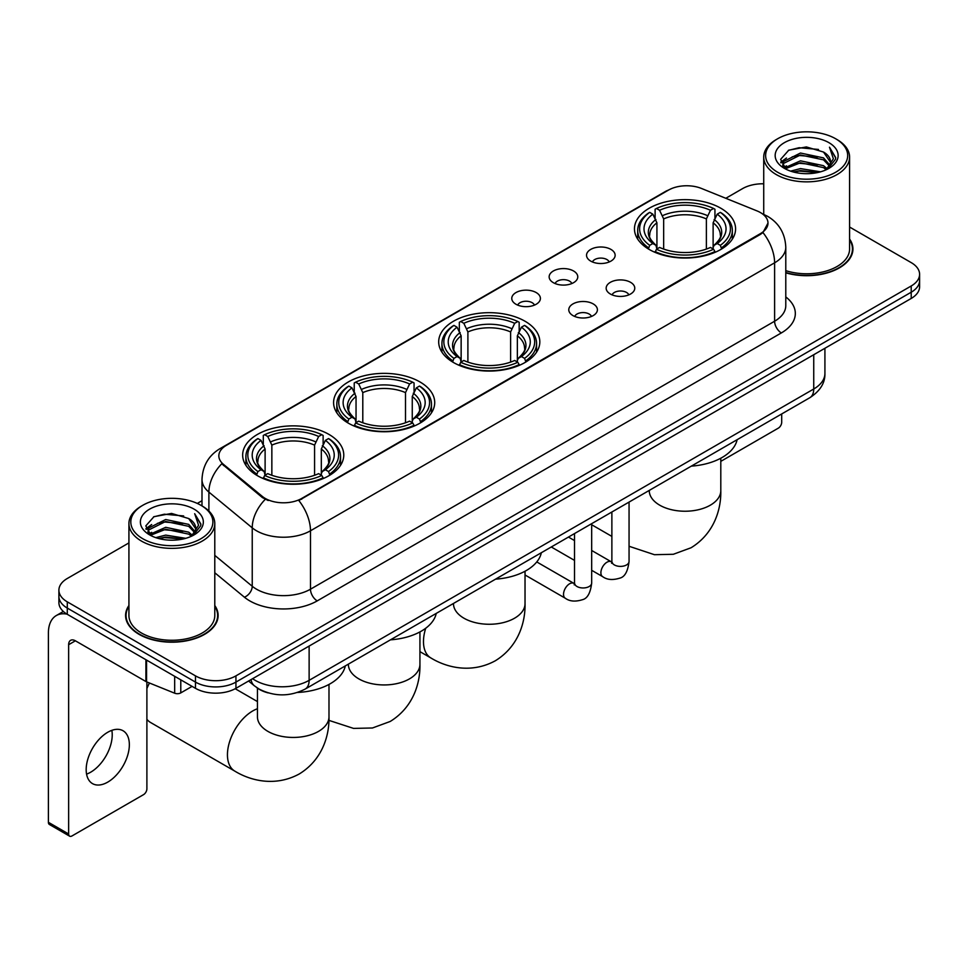 <?xml version="1.0" encoding="UTF-8"?>
<svg xmlns="http://www.w3.org/2000/svg" width="968" height="968" viewBox="0 0 968 968"><rect width="100%" height="100%" fill="white"/><g stroke="black" fill="none" stroke-linecap="round" stroke-linejoin="round"><path stroke-width="1.45" d="M525.007 321.231A50.566 29.197 0 0 0 469.904 314.902A50.566 29.197 0 0 0 438.685 341.873A50.566 29.197 0 0 0 453.496 362.516A50.566 29.197 0 0 0 508.599 368.844A50.566 29.197 0 0 0 539.817 341.873A50.566 29.197 0 0 0 525.007 321.231M419.906 381.912A50.566 29.197 0 0 0 364.803 375.584A50.566 29.197 0 0 0 333.585 402.555A50.566 29.197 0 0 0 348.395 423.197A50.566 29.197 0 0 0 403.499 429.526A50.566 29.197 0 0 0 434.717 402.555A50.566 29.197 0 0 0 419.906 381.912M328.963 434.414A50.566 29.197 0 0 0 273.859 428.086A50.566 29.197 0 0 0 242.653 455.057A50.566 29.197 0 0 0 257.464 475.699A50.566 29.197 0 0 0 312.567 482.028A50.566 29.197 0 0 0 343.773 455.057A50.566 29.197 0 0 0 328.963 434.414M720.773 208.205A50.566 29.197 0 0 0 665.669 201.876A50.566 29.197 0 0 0 634.463 228.847A50.566 29.197 0 0 0 649.274 249.49A50.566 29.197 0 0 0 704.377 255.818A50.566 29.197 0 0 0 735.583 228.847A50.566 29.197 0 0 0 720.773 208.205M590.71 261.106A14.314 8.264 180 0 1 587.879 258.758A14.314 8.264 180 0 1 592.61 248.498A14.314 8.264 180 0 1 610.953 249.417A14.314 8.264 180 0 1 613.797 258.758A14.314 8.264 180 0 1 590.71 261.106M609.211 261.953A8.591 4.961 0 0 0 606.9 259.545A8.591 4.961 0 0 0 598.442 258.287A8.591 4.961 0 0 0 592.452 261.953M553.345 282.68A14.314 8.264 180 0 1 550.502 280.345A14.314 8.264 180 0 1 555.245 270.072A14.314 8.264 180 0 1 573.576 270.992A14.314 8.264 180 0 1 576.42 280.345A14.314 8.264 180 0 1 553.345 282.68M571.834 283.539A8.591 4.961 0 0 0 569.535 281.119A8.591 4.961 0 0 0 561.077 279.861A8.591 4.961 0 0 0 555.087 283.539M515.968 304.254A14.314 8.264 180 0 1 513.125 301.919A14.314 8.264 180 0 1 517.868 291.646A14.314 8.264 180 0 1 536.199 292.566A14.314 8.264 180 0 1 539.043 301.919A14.314 8.264 180 0 1 515.968 304.254M534.457 305.114A8.591 4.961 0 0 0 532.158 302.694A8.591 4.961 0 0 0 523.7 301.435A8.591 4.961 0 0 0 517.711 305.114M610.348 294.006A14.314 8.264 180 0 1 607.505 291.671A14.314 8.264 180 0 1 612.248 281.41A14.314 8.264 180 0 1 630.579 282.329A14.314 8.264 180 0 1 633.423 291.671A14.314 8.264 180 0 1 610.348 294.006M628.837 294.865A8.591 4.961 0 0 0 626.538 292.457A8.591 4.961 0 0 0 618.08 291.199A8.591 4.961 0 0 0 612.091 294.865M572.971 315.592A14.314 8.264 180 0 1 570.128 313.257A14.314 8.264 180 0 1 574.871 302.984A14.314 8.264 180 0 1 593.215 303.904A14.314 8.264 180 0 1 596.046 313.257A14.314 8.264 180 0 1 572.971 315.592M591.472 316.439A8.591 4.961 0 0 0 589.161 314.031A8.591 4.961 0 0 0 580.703 312.773A8.591 4.961 0 0 0 574.714 316.439M757 210.903A25.761 14.871 180 0 1 760.449 212.573A25.761 14.871 180 0 1 767.987 223.088A25.761 14.871 180 0 1 760.449 233.603L301.714 498.447A25.761 14.871 180 0 1 262.401 496.463L223.499 464.386A25.761 14.871 180 0 1 218.841 455.868A25.761 14.871 180 0 1 226.391 445.341L668.465 190.115A25.761 14.871 180 0 1 701.449 188.445L757 210.903M268.16 692.894A28.616 16.529 180 0 1 256.605 687.486M128.925 605.52A46.27 26.717 0 0 0 125.586 615.491A46.27 26.717 0 0 0 139.138 634.379A46.27 26.717 0 0 0 189.559 640.163A46.27 26.717 0 0 0 218.127 615.491A46.27 26.717 0 0 0 214.787 605.52M126.058 617.899A46.27 26.717 0 0 0 125.9 618.6M767.987 223.088L762.941 232.562L760.449 234.365L298.809 500.516A33.396 19.275 60 0 1 310.486 530.779A38.163 22.034 180 0 1 256.52 530.779A38.163 22.034 180 0 1 252.237 527.838L208.894 492.095A38.163 22.034 180 0 1 201.997 479.462L201.997 505.925M128.925 542.903L67.288 578.489A28.616 16.529 0 0 0 58.903 590.178L58.903 602.64A28.616 16.529 0 0 0 67.288 614.317L195.463 688.321L195.463 682.089A28.616 16.529 0 0 0 235.938 682.089L911.215 292.215A28.616 16.529 0 0 0 919.6 280.538A28.616 16.529 0 0 1 911.215 292.215L235.938 682.089A28.616 16.529 0 0 1 195.463 682.089L67.288 608.086L195.463 682.089L195.463 675.858A28.616 16.529 0 0 0 235.938 675.858L911.215 285.983A28.616 16.529 0 0 0 919.6 274.307A28.616 16.529 0 0 0 911.215 262.618L849.589 227.032M58.903 596.409A28.616 16.529 0 0 0 67.288 608.086A28.616 16.529 0 0 1 58.903 596.409M268.184 500.516L262.401 497.588L221.769 463.769A33.396 22.337 129.5 0 0 208.894 492.095L208.894 511.043M785.786 272.831A46.27 26.717 0 0 0 852.929 248.994A46.27 26.717 0 0 0 849.589 239.023M763.728 183.787A28.616 16.529 0 0 0 742.565 188.615L725.806 198.295M201.997 500.71L197.291 503.433M58.903 590.178A28.616 16.529 0 0 0 67.288 601.854L195.463 675.858M217.812 618.6A46.27 26.717 0 0 0 217.643 617.899M852.614 252.103A46.27 26.717 0 0 0 852.445 251.39M195.463 688.321A28.616 16.529 0 0 0 235.938 688.321L911.215 298.447A28.616 16.529 0 0 0 919.6 286.77L919.6 274.307M720.797 461.361L778.32 428.146A4.767 2.759 120 0 0 781.696 422.314L781.696 413.965M777.643 172.256A41.019 23.68 0 0 0 835.662 172.256A41.019 23.68 0 0 0 835.662 138.763L837.005 139.549A42.931 24.781 0 0 1 849.589 157.07A42.931 24.781 0 0 1 823.078 179.975A42.931 24.781 0 0 1 776.3 174.591A42.931 24.781 0 0 1 763.728 157.07A42.931 24.781 0 0 1 776.3 139.549L777.643 138.763A41.019 23.68 0 0 0 777.643 172.256M785.786 270.653A42.931 24.781 0 0 0 849.589 248.994L849.589 157.07M785.786 272.528A45.798 26.439 0 0 0 852.445 248.994A45.798 26.439 0 0 0 849.589 239.786M790.578 171.142L800.475 168.601L820.549 171.82M793.421 172.001L800.475 170.549L817.621 172.546L799.144 171.082L793.615 172.062M784.407 167.96L800.475 160.821L823.514 165.673L827.229 168.747M785.399 168.771L800.475 162.757L823.514 167.621L826.2 169.678M783.088 166.629L783.62 161.462L800.475 153.029L823.514 157.893L829.83 165.044M782.87 165.685L783.62 163.411L800.475 154.977L823.514 159.841L829.37 165.976M825.958 169.872A23.849 13.77 0 0 0 830.508 161.777A23.849 13.77 0 0 0 823.514 152.049L830.496 162.249M828.91 142.659A31.484 18.174 0 0 0 784.455 142.623A31.484 18.174 0 0 0 784.249 168.287A31.484 18.174 0 0 0 784.395 168.359A31.484 18.174 0 0 0 829.056 168.287A31.484 18.174 0 0 0 828.91 142.659M823.514 152.049L806.38 146.93L788.775 150.173L780.607 159.393L786.016 169.231M827.906 168.916L835.517 159.272L835.662 157.542L829.479 147.197L833.375 158.788L826.2 169.763M837.005 139.549L835.662 138.763A41.019 23.68 0 0 0 777.643 138.763M829.479 147.197L835.662 157.929M788.363 150.379L799.144 147.717L818.468 149.447M780.922 162.902L784.443 160.143M792.187 156.852L799.144 155.497L817.779 157.034M792.187 164.645L799.144 163.289L817.779 164.826M780.716 162.14L786.488 158.038M783.79 167.379L786.488 165.831M648.354 248.957L649.722 245.34A45.411 26.221 0 0 1 649.722 212.367L652.843 214.17A41.019 23.68 0 0 0 652.843 243.537L655.917 245.291L656.921 248.97M656.921 247.469L656.921 222.809L652.843 214.17M655.106 218.078L655.106 209.245L656.461 208.471A45.411 26.221 0 0 1 713.585 208.471L710.464 210.274A41.019 23.68 0 0 0 659.583 210.274L663.661 218.913L663.661 249.078M706.386 249.078L706.386 218.913L710.464 210.274M691.333 466.128A52.478 30.298 0 0 0 737.12 439.702M655.106 251.571A47.323 27.322 0 0 0 714.941 251.571L713.585 249.236A45.411 26.221 0 0 1 656.461 249.236L655.106 252.382M714.941 252.382L714.941 251.571M649.722 212.367L648.354 213.142A47.323 27.322 0 0 0 637.706 230.408A47.323 27.322 0 0 0 648.354 247.687M713.585 208.471L714.941 209.245L714.941 218.078M656.461 249.236L659.583 247.433A41.019 23.68 0 0 0 710.464 247.433L713.585 249.236M652.843 243.537L649.722 245.34M659.583 210.274L656.461 208.471M655.917 219.482A36.699 21.187 0 0 0 655.917 245.291L656.098 245.4C650.883 240.367 648.754 236.942 649.722 235.139A35.296 20.376 0 0 1 656.921 222.809M721.68 247.687A47.323 27.322 0 0 0 732.34 230.408A47.323 27.322 0 0 0 721.68 213.142L720.325 212.367A45.411 26.221 0 0 1 720.325 245.34L721.68 248.957M720.325 245.34L717.203 243.537A41.019 23.68 0 0 0 717.203 214.17L720.325 212.367M717.203 214.17L713.126 222.809L713.126 247.469L714.118 245.291L717.203 243.537M713.126 222.809A35.296 20.376 0 0 1 720.325 235.139C721.281 236.954 719.163 240.379 713.948 245.4L714.118 245.291A36.699 21.187 0 0 0 714.118 219.482M713.126 248.97L713.126 247.469M452.588 361.984L453.944 358.366A45.411 26.221 0 0 1 453.944 325.393L457.065 327.196A41.019 23.68 0 0 0 457.065 356.563L460.151 358.317L461.143 361.996M461.143 360.495L461.143 335.836L457.065 327.196M459.34 331.104L459.34 322.271L460.695 321.497A45.411 26.221 0 0 1 517.807 321.497L514.686 323.3A41.019 23.68 0 0 0 463.817 323.3L467.895 331.939L467.895 362.105M510.608 362.105L510.608 331.939L514.686 323.3M495.555 579.154A52.478 30.298 0 0 0 541.342 552.728M459.34 364.597A47.323 27.322 0 0 0 519.175 364.597L517.807 362.262A45.411 26.221 0 0 1 460.695 362.262L459.34 365.408M519.175 365.408L519.175 364.597M453.944 325.393L452.588 326.168A47.323 27.322 0 0 0 441.928 343.434A47.323 27.322 0 0 0 452.588 360.713M517.807 321.497L519.175 322.271L519.175 331.104M460.695 362.262L463.817 360.459A41.019 23.68 0 0 0 514.686 360.459L517.807 362.262M457.065 356.563L453.944 358.366M463.817 323.3L460.695 321.497M460.151 332.508A36.699 21.187 0 0 0 460.151 358.317L460.32 358.426C455.117 353.393 452.988 349.968 453.956 348.165A35.296 20.376 0 0 1 461.143 335.836M525.914 360.713A47.323 27.322 0 0 0 536.574 343.434A47.323 27.322 0 0 0 525.914 326.168L524.559 325.393A45.411 26.221 0 0 1 524.559 358.366L525.914 361.984M524.559 358.366L521.437 356.563A41.019 23.68 0 0 0 521.437 327.196L524.559 325.393M521.437 327.196L517.36 335.836L517.36 360.495L518.352 358.317L521.437 356.563M517.36 335.836A35.296 20.376 0 0 1 524.547 348.165C525.515 349.98 523.385 353.405 518.183 358.426L518.352 358.317A36.699 21.187 0 0 0 518.352 332.508M517.36 361.996L517.36 360.495M347.488 422.665L348.843 419.047A45.411 26.221 0 0 1 348.843 386.075L351.965 387.878A41.019 23.68 0 0 0 351.965 417.244L355.05 418.999L356.042 422.677M356.042 421.177L356.042 396.517L351.965 387.878M354.227 391.786L354.227 382.953L355.595 382.179A45.411 26.221 0 0 1 412.707 382.179L409.585 383.981A41.019 23.68 0 0 0 358.717 383.981L362.794 392.621L362.794 422.774M405.507 422.774L405.507 392.621L409.585 383.981M390.455 639.836A52.478 30.298 0 0 0 436.241 613.409M354.227 425.279A47.323 27.322 0 0 0 414.062 425.279L412.707 422.943A45.411 26.221 0 0 1 355.595 422.943L354.227 426.089M414.062 426.089L414.062 425.279M348.843 386.075L347.488 386.849A47.323 27.322 0 0 0 336.828 404.116A47.323 27.322 0 0 0 347.488 421.395M412.707 382.179L414.062 382.953L414.062 391.786M355.595 422.943L358.717 421.14A41.019 23.68 0 0 0 409.585 421.14L412.707 422.943M351.965 417.244L348.843 419.047M358.717 383.981L355.595 382.179M355.05 393.189A36.699 21.187 0 0 0 355.05 418.999L355.22 419.108C350.005 414.074 347.887 410.65 348.855 408.847A35.296 20.376 0 0 1 356.042 396.517M420.814 421.395A47.323 27.322 0 0 0 431.474 404.116A47.323 27.322 0 0 0 420.814 386.849L419.459 386.075A45.411 26.221 0 0 1 419.459 419.047L420.814 422.665M419.459 419.047L416.337 417.244A41.019 23.68 0 0 0 416.337 387.878L419.459 386.075M416.337 387.878L412.259 396.517L412.259 421.177L413.251 418.999L416.337 417.244M412.259 396.517A35.296 20.376 0 0 1 419.446 408.847C420.414 410.662 418.285 414.086 413.082 419.108L413.251 418.999A36.699 21.187 0 0 0 413.251 393.189M412.259 422.677L412.259 421.177M146.894 683.154A26.233 15.149 -60 0 1 147.378 682.174M149.483 683.021A35.78 20.655 120 0 0 146.894 688.55M146.894 719.26A35.78 20.655 120 0 0 150.524 722.467L234.849 771.145A35.78 20.655 -60 0 1 229.368 742.48A35.78 20.655 -60 0 1 252.733 710.948A35.78 20.655 -60 0 1 257.44 708.745M256.556 475.167L257.911 471.549A45.411 26.221 0 0 1 257.911 438.577L261.033 440.379A41.019 23.68 0 0 0 261.033 469.746L264.107 471.501L265.111 475.179M265.111 473.679L265.111 449.019L261.033 440.379M263.296 444.276L263.296 435.455L264.651 434.68A45.411 26.221 0 0 1 321.775 434.68L318.654 436.483A41.019 23.68 0 0 0 267.773 436.483L271.851 445.123L271.851 475.276M314.576 475.276L314.576 445.123L318.654 436.483M297.551 692.459A52.478 30.298 0 0 0 345.31 665.911M263.296 477.781A47.323 27.322 0 0 0 323.13 477.781L321.775 475.445A45.411 26.221 0 0 1 264.651 475.445L263.296 478.591M323.13 478.591L323.13 477.781M257.911 438.577L256.556 439.351A47.323 27.322 0 0 0 245.896 456.618A47.323 27.322 0 0 0 256.556 473.896M321.775 434.68L323.13 435.455L323.13 444.276M264.651 475.445L267.773 473.642A41.019 23.68 0 0 0 318.654 473.642L321.775 475.445M261.033 469.746L257.911 471.549M267.773 436.483L264.651 434.68M264.107 445.691A36.699 21.187 0 0 0 264.107 471.501L264.288 471.61C259.073 466.576 256.943 463.152 257.911 461.349A35.296 20.376 0 0 1 265.111 449.019M329.882 473.896A47.323 27.322 0 0 0 340.53 456.618A47.323 27.322 0 0 0 329.882 439.351L328.515 438.577A45.411 26.221 0 0 1 328.515 471.549L329.882 475.167M328.515 471.549L325.393 469.746A41.019 23.68 0 0 0 325.393 440.379L328.515 438.577M325.393 440.379L321.315 449.019L321.315 473.679L322.32 471.501L325.393 469.746M321.315 449.019A35.296 20.376 0 0 1 328.515 461.349C329.471 463.164 327.353 466.588 322.138 471.61L322.32 471.501A36.699 21.187 0 0 0 322.32 445.691M321.315 475.179L321.315 473.679M111.84 730.356A30.528 17.63 -60 0 1 90.641 772.222A30.528 17.63 -60 0 1 86.563 774.134M107.763 782.108A30.528 17.63 120 0 0 127.703 755.209A30.528 17.63 120 0 0 123.033 730.743A30.528 17.63 120 0 0 107.763 732.256A30.528 17.63 120 0 0 87.822 759.154A30.528 17.63 120 0 0 92.505 783.62A30.528 17.63 120 0 0 107.763 782.108M180.786 679.851L180.786 692.894L192.088 686.372M66.961 614.135A38.163 22.034 -120 0 0 56.301 615.551A38.163 22.034 -120 0 0 48.4 633.011L48.4 822.304L68.643 833.992L68.643 644.7A9.535 5.505 60 0 1 70.616 640.332A9.535 5.505 60 0 1 75.383 640.804L145.926 681.533L145.926 659.716M68.643 833.992A4.767 2.759 120 0 0 69.623 836.17L49.392 824.482A4.767 2.759 -60 0 1 48.4 822.304M69.623 836.17A4.767 2.759 120 0 0 72.007 835.941L143.518 794.655A4.767 2.759 120 0 0 146.894 788.811L146.894 681.968M180.786 692.894A4.767 2.759 180 0 1 174.676 693.209L146.555 681.835A4.767 2.759 180 0 1 145.926 681.533M142.84 538.765A41.019 23.68 0 0 0 200.86 538.765A41.019 23.68 0 0 0 200.86 505.26L202.215 506.046A42.931 24.781 0 0 1 214.787 523.567A42.931 24.781 0 0 1 188.276 546.472A42.931 24.781 0 0 1 141.497 541.1A42.931 24.781 0 0 1 128.925 523.567A42.931 24.781 0 0 1 141.497 506.046L142.84 505.26A41.019 23.68 0 0 0 142.84 538.765M128.925 523.567L128.925 615.491A42.931 24.781 0 0 0 141.497 633.011A42.931 24.781 0 0 0 188.276 638.384A42.931 24.781 0 0 0 214.787 615.491L214.787 523.567M128.925 606.283A45.798 26.439 0 0 0 126.058 615.491A45.798 26.439 0 0 0 139.477 634.185A45.798 26.439 0 0 0 189.377 639.909A45.798 26.439 0 0 0 217.643 615.491A45.798 26.439 0 0 0 214.787 606.283M155.775 537.639L165.685 535.11L185.747 538.317M158.619 538.498L165.685 537.046L182.819 539.055M149.604 534.457L165.685 527.318L188.712 532.182L192.426 535.256M150.597 535.268L165.685 529.266L188.712 534.13L191.398 536.175M148.285 533.138L148.818 527.959L165.685 519.526L188.712 524.39L195.028 531.541M148.08 532.182L148.818 529.907L165.685 521.474L188.712 526.338L194.568 532.473M191.156 536.369A23.849 13.77 0 0 0 195.705 528.286A23.849 13.77 0 0 0 188.712 518.545L195.693 528.758M194.108 509.156A31.484 18.174 0 0 0 149.665 509.12A31.484 18.174 0 0 0 149.459 534.784A31.484 18.174 0 0 0 149.592 534.868A31.484 18.174 0 0 0 194.253 534.784A31.484 18.174 0 0 0 194.108 509.156M188.712 518.545L171.578 513.427L153.972 516.67L145.805 525.89L151.226 535.727M193.104 535.425L200.715 525.769L200.86 524.039L194.677 513.693L198.573 525.285L191.398 536.26M202.215 506.046L200.86 505.26A41.019 23.68 0 0 0 142.84 505.26M194.677 513.693L200.86 524.426M153.561 516.876L164.342 514.214L183.666 515.944M146.12 529.411L149.641 526.64M157.385 523.349L164.342 522.006L182.976 523.531M157.385 531.142L164.342 529.786L182.976 531.323M158.812 538.559L164.342 537.579L182.795 539.055M145.914 528.637L151.686 524.535M148.987 533.876L151.686 532.327M223.499 464.386L223.499 465.523M262.401 496.463L262.401 497.588M301.714 498.447L301.714 499.21M760.449 233.603L760.449 234.365M785.786 296.922A47.698 27.54 180 0 1 781.357 332.919L317.226 600.886A9.535 5.505 60 0 1 310.486 589.197L774.606 321.231A38.163 22.034 0 0 0 785.786 305.658L785.786 247.239A38.163 22.034 180 0 1 774.606 262.812A33.396 19.275 -120 0 0 762.941 232.562M317.226 600.886A47.698 27.54 180 0 1 249.768 600.886A47.698 27.54 180 0 1 244.42 597.208L214.787 572.766M265.244 499.355A33.396 22.337 129.5 0 0 252.237 527.838L252.237 586.257A38.163 22.034 0 0 0 256.52 589.197A38.163 22.034 0 0 0 310.486 589.197L310.486 530.779L774.606 262.812L774.606 321.231A9.535 5.505 60 0 0 781.357 332.919M785.786 247.239C785.145 233.518 779.107 223.221 767.697 216.372L762.881 214.025A33.396 15.633 112 0 0 762.421 213.855M223.547 447.289A33.396 19.275 -120 0 0 220.087 448.595C208.677 455.444 202.639 465.741 201.997 479.462M220.087 448.595L665.657 191.349A33.396 19.275 60 0 1 668.186 190.273M235.938 675.858L235.938 688.321M911.215 285.983L911.215 298.447M67.288 601.854L67.288 614.317M214.787 555.378L252.237 586.257A9.535 6.377 -50.5 0 1 244.42 597.208M252.6 678.701A38.163 22.034 0 0 0 255.165 680.335A38.163 22.034 0 0 0 309.131 680.335L813.737 389.003A38.163 22.034 0 0 0 824.918 373.43C825.196 382.892 820.15 390.999 809.78 397.739L305.186 689.071A19.082 11.011 60 0 0 309.131 680.335L309.131 646.067M813.737 354.736L813.737 389.003A19.082 11.011 60 0 1 809.78 397.739M251.051 679.596A19.082 12.766 129.5 0 0 254.378 685.804L248.582 681.024M720.797 458.215L720.797 490.582A35.78 20.655 180 0 1 710.318 505.187A35.78 20.655 180 0 1 659.728 505.187A35.78 20.655 180 0 1 649.25 490.582L649.334 491.986M706.386 218.913A35.296 20.376 0 0 0 663.661 218.913M707.378 215.586A36.699 21.187 0 0 0 662.669 215.586M525.031 571.241L525.031 603.609A35.78 20.655 180 0 1 514.553 618.213A35.78 20.655 180 0 1 463.95 618.213A35.78 20.655 180 0 1 453.472 603.609L453.556 605.012M525.031 603.609C525.515 621.577 518.836 646.382 495.289 660.793C471.029 673.982 446.212 667.363 430.893 657.962A35.78 20.655 -60 0 1 425.726 628.244M510.608 331.939A35.296 20.376 0 0 0 467.895 331.939M511.612 328.612A36.699 21.187 0 0 0 466.903 328.612M419.93 631.923L419.93 664.29A35.78 20.655 180 0 1 409.452 678.895A35.78 20.655 180 0 1 358.85 678.895A35.78 20.655 180 0 1 348.371 664.29L348.456 665.694M405.507 392.621A35.296 20.376 0 0 0 362.794 392.621M406.499 389.293A36.699 21.187 0 0 0 361.79 389.293M328.987 684.424L328.987 716.792A35.78 20.655 180 0 1 318.508 731.397A35.78 20.655 180 0 1 267.918 731.397A35.78 20.655 180 0 1 257.44 716.792L257.524 718.195M314.576 445.123A35.296 20.376 0 0 0 271.851 445.123M315.568 441.795A36.699 21.187 0 0 0 270.858 441.795M629.055 502.089L629.055 561.428A8.591 4.961 180 0 1 626.139 565.155A8.591 4.961 180 0 1 614.39 564.937A8.591 4.961 180 0 1 611.873 561.428L611.607 563.279L612.369 562.65M629.055 561.428C627.869 571.398 624.784 576.976 619.786 578.138C612.696 580.328 606.996 579.844 602.677 576.662A8.591 4.961 -60 0 1 601.358 569.777A8.591 4.961 -60 0 1 606.972 562.214A8.591 4.961 -60 0 1 607.347 562.009A8.591 4.961 -60 0 1 611.268 561.779L611.849 562.093M591.678 523.664L591.678 583.002A8.591 4.961 180 0 1 588.774 586.729A8.591 4.961 180 0 1 577.025 586.511A8.591 4.961 180 0 1 574.508 583.002L574.23 584.866L574.992 584.224M591.678 583.002C590.504 592.973 587.407 598.551 582.409 599.712C575.319 601.914 569.62 601.418 565.3 598.236A8.591 4.961 -60 0 1 563.993 591.351A8.591 4.961 -60 0 1 569.595 583.789A8.591 4.961 -60 0 1 569.983 583.583A8.591 4.961 -60 0 1 573.891 583.365L574.484 583.668M68.643 644.7L75.383 640.804M146.555 660.091L146.555 681.835M174.676 693.209L174.676 676.317M665.657 191.349L671.78 188.494M305.186 689.071C289.831 696.791 274.476 696.791 259.122 689.071L254.378 685.804M824.918 373.43L824.918 348.274M852.445 252.817L852.445 248.994M782.797 166.302L782.797 164.717M763.728 214.376L763.728 157.07M720.797 490.582C721.281 508.551 714.602 533.356 691.055 547.767L673.341 554.277L654.441 554.7L629.055 546.267M611.873 536.405L591.678 524.741M637.706 239.144L637.706 230.408M732.34 239.144L732.34 230.408M430.893 657.962L419.93 651.633M441.928 352.171L441.928 343.434M536.574 352.171L536.574 343.434M419.93 664.29C420.414 682.259 413.735 707.063 390.177 721.475L372.474 727.984L353.574 728.408L328.914 720.374M336.828 412.852L336.828 404.116M431.474 412.852L431.474 404.116M328.987 716.792C329.471 734.76 322.792 759.565 299.245 773.976C274.997 787.165 250.167 780.547 234.849 771.145M245.896 465.354L245.896 456.618M340.53 465.354L340.53 456.618M257.44 701.57L235.2 688.732M257.44 688.115L257.44 716.792M602.677 576.662L591.678 570.309M574.508 560.387L551.288 546.981M611.873 511.999L611.873 561.428M611.268 561.779L591.678 550.477M574.508 540.555L568.458 537.071M565.3 598.236L525.031 574.98M574.508 533.586L574.508 583.002M573.891 583.365L536.768 561.936M56.301 615.551L63.343 611.474M217.643 619.314L217.643 615.491M148.007 532.799L148.007 531.214M126.058 619.314L126.058 615.491"/></g></svg>
